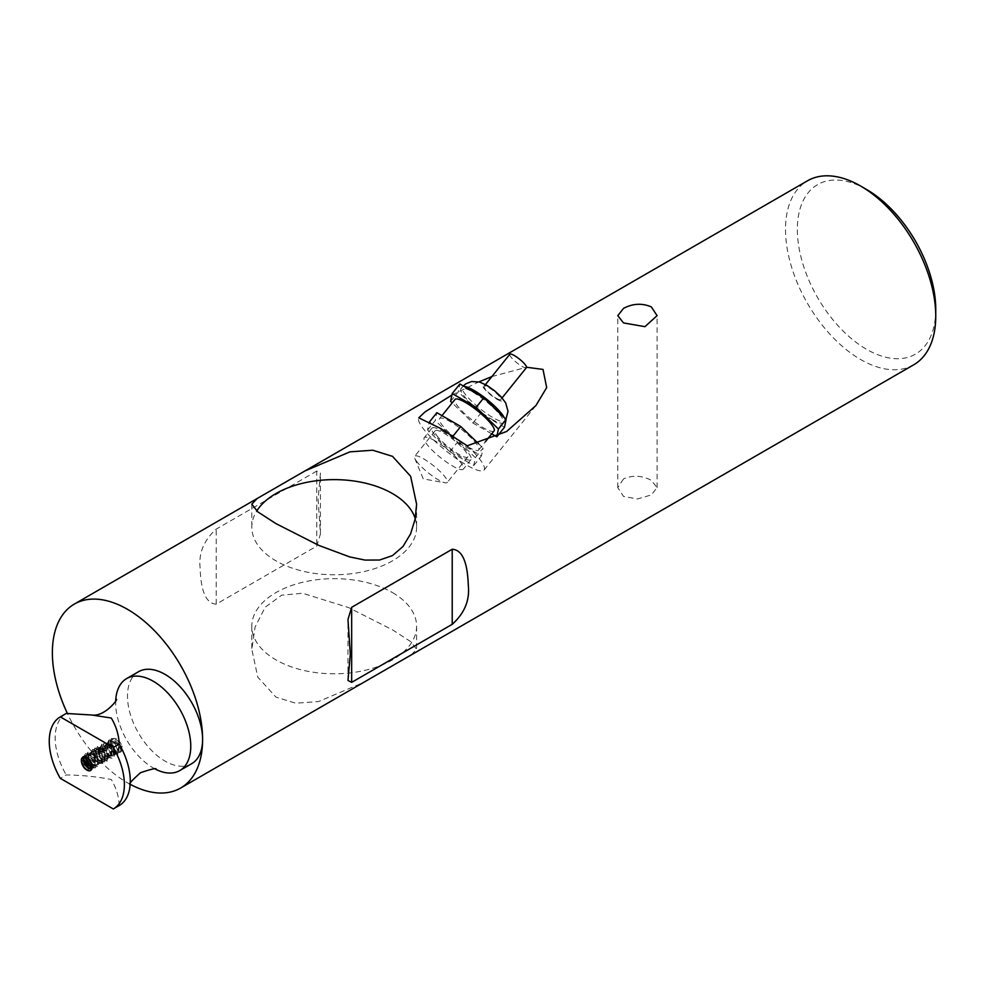 <?xml version="1.0" encoding="UTF-8"?>
<svg xmlns="http://www.w3.org/2000/svg" width="985" height="985" viewBox="0 0 985 985"><rect width="100%" height="100%" fill="white"/><g stroke="black" fill="none" stroke-linecap="round" stroke-linejoin="round"><path stroke-width="0.74" stroke-dasharray="4.92 3.69" d="M434.914 440.8A25.093 5.307 -141.2 0 0 424.227 437.697A25.093 5.307 -141.2 0 0 440.467 457.557A25.093 5.307 -141.2 0 0 463.344 469.143A25.093 5.307 -141.2 0 0 455.599 456.843A25.093 5.307 -141.2 0 0 434.914 440.8M442.597 431.233A25.093 5.307 38.8 0 1 463.282 447.288A25.093 5.307 38.8 0 1 471.027 459.589A25.093 5.307 38.8 0 1 448.15 447.99A25.093 5.307 38.8 0 1 431.91 428.143A25.093 5.307 38.8 0 1 442.597 431.233M526.446 367.602A10.663 2.253 38.8 0 1 521.902 366.285A10.663 2.253 38.8 0 1 513.111 359.463A10.663 2.253 38.8 0 1 509.824 354.243M496.218 398.248A10.663 2.253 -141.2 0 0 500.762 399.565A10.663 2.253 -141.2 0 0 493.854 391.131A10.663 2.253 -141.2 0 0 484.14 386.194A10.663 2.253 -141.2 0 0 487.427 391.427A10.663 2.253 -141.2 0 0 496.218 398.248M491.81 419.302A27.186 5.75 -141.2 0 0 503.397 422.663A27.186 5.75 -141.2 0 0 485.802 401.154A27.186 5.75 -141.2 0 0 461.017 388.595A27.186 5.75 -141.2 0 0 469.402 401.917A27.186 5.75 -141.2 0 0 491.81 419.302M491.712 433.856L472.923 423.008L452.189 402.914M494.076 430.913A25.093 5.307 38.8 0 1 483.389 427.81A25.093 5.307 38.8 0 1 462.704 411.755A25.093 5.307 38.8 0 1 454.959 399.467M450.613 401.387L458.296 391.821L459.896 384.002M472.923 423.008L480.606 413.454L458.296 391.821M504.505 427.256L480.606 413.454M468.023 446.919A25.093 5.307 -141.2 0 0 478.71 450.022A25.093 5.307 -141.2 0 0 462.47 430.174A25.093 5.307 -141.2 0 0 439.593 418.576A25.093 5.307 -141.2 0 0 447.338 430.876A25.093 5.307 -141.2 0 0 468.023 446.919M453.334 436.293L475.373 457.668L473.773 465.486L449.862 451.684L427.564 430.063L429.152 422.331M427.564 430.063L435.247 420.496L436.848 412.678M449.862 451.684L457.545 442.13L435.247 420.496M473.773 465.486L481.456 455.932L457.545 442.13M475.373 457.668L483.056 448.101L481.456 455.932M478.587 443.779L483.056 448.101M430.396 422.947L451.832 435.321M83.836 767.438L81.041 759.127L83.774 757.551L85.867 753.39L95.163 758.093L95.754 767.82L91.051 766.761M81.41 759.263L88.736 768.115M83.848 759.398L83.762 757.551M83.405 757.773L85.486 753.611L94.794 758.315L95.385 768.017L92.233 767.943M91.679 767.66L85.781 757.674M85.744 756.603L87.837 752.281L97.146 756.948L97.724 766.662L91.937 764.606M86.212 758.105L86.138 757.465M86.114 756.739L88.207 752.035L97.515 756.739L98.106 766.441L91.691 763.683M88.478 758.376L88.084 755.052L90.805 753.488L92.91 749.326L102.206 754.017L102.797 763.757L96.518 761.171L93.169 752.146M89.118 759.053L88.478 754.855M88.084 755.052L90.817 753.488M90.435 753.71L92.528 749.536L101.837 754.251L102.428 763.966L96.161 761.368L92.799 752.355L94.88 748.206L104.188 752.885L104.767 762.587L98.5 760.014L95.126 751.001L97.232 746.852L106.528 751.518L107.106 761.257L100.839 758.672L97.86 749.425M93.169 752.134L95.249 747.96L104.558 752.675L105.149 762.39L98.882 759.804L95.52 750.792M95.52 750.779L97.601 746.63L106.909 751.309L107.488 761.023L101.221 758.438L97.847 749.425L100.199 748.071L102.305 743.897L111.6 748.612L112.192 758.339L105.924 755.741L102.563 746.716L104.644 742.555L113.952 747.258L114.531 756.96L108.264 754.375L104.903 745.362L107.242 743.995L109.347 739.846L118.631 744.537L119.234 754.276L112.955 751.678L109.594 742.653L111.687 738.479L117.092 739.181C113.238 737.371 111.317 738.676 111.342 743.084L114.592 751.001L118.926 752.626L120.145 748.477L116.796 742.567L110.776 740.831L108.978 744.377L110.997 750.841L115.467 754.153L116.735 753.882L117.941 751.493L115.811 745.473L110.689 741.828L108.424 742.197L106.651 745.62L107.636 750.373L111.81 755.138L114.395 755.236L115.294 754.19L114.556 748.612L109.914 743.712L106.072 743.54L104.311 746.987C103.647 755.741 115.664 761.134 112.93 751.801C108.473 743.749 104.804 742.604 101.947 748.341L104.447 755.569L109.692 757.957L110.899 754.904L108.239 748.871L103.031 745.842L101.381 746.261L99.719 748.785L100.975 755.212L105.321 759.423L107.34 759.3L108.424 757.748L107.106 751.924L102.218 747.492L99.029 747.615L97.909 748.711L97.786 754.658L101.615 760.075L105.001 760.666L105.641 755.126L101.455 749.671L96.678 748.957L94.917 752.405C94.215 760.42 105.21 766.515 103.77 758.278C99.694 749.462 95.951 747.947 92.553 753.759L94.363 760.014L98.808 763.621L100.298 763.363L101.48 761.245L99.596 755.273L94.535 751.37L91.987 751.69L90.595 753.316L91.051 759.521L95.139 764.495L97.958 764.717L98.771 763.88L98.278 758.425L93.772 753.34L89.032 753.476L87.899 757.847M97.478 749.634L100.199 748.071M99.842 748.292L101.923 744.131L111.231 748.822L111.81 758.524L105.543 755.951L102.181 746.938L104.275 742.788L113.57 747.455L114.149 757.182L107.882 754.596L104.903 745.362M104.508 745.571L107.242 744.007M106.872 744.217L108.966 740.055L118.262 744.771L118.853 754.473L112.585 751.887L109.224 742.875L111.317 738.725L121.931 745.941A8.717 5.024 -120 0 0 117.092 739.181M104.299 746.987L107.66 742.788L112.869 744.943L116.168 750.878L115.085 754.855L110.517 753.242L107.439 747.11L108.793 741.988L113.694 742.37L117.978 747.713L117.437 753.488L114.223 753.02L110.308 747.726L110.258 741.693L111.465 740.449L114.445 740.252L119.394 744.525L120.896 750.398L119.776 752.109L117.917 752.281A7.141 4.125 60 0 1 111.33 743.072A7.141 4.125 60 0 1 111.33 742.924A7.141 4.125 60 0 1 115.861 739.735A7.141 4.125 60 0 1 121.327 747.504A7.141 4.125 60 0 1 117.917 752.281C121.524 752.934 122.866 750.816 121.931 745.941M92.061 765.382L95.68 766.059L96.579 761.614L92.984 755.803L87.825 754.141L85.72 756.591M91.839 767.697L93.255 767.438L94.474 764.68L92.048 758.647L86.865 755.335L84.156 756.418M92.565 753.759L93.255 753.365C93.464 744.204 106.54 753.574 104.41 760.125C100.593 763.215 97.663 760.506 95.594 751.998L97.38 748.575L99.116 748.144L104.311 751.259L106.897 757.305L105.691 760.26L100.384 757.797L97.934 751.407L100.088 747.024L105.21 748.465L108.953 754.214L108.042 758.918L104.028 757.834L100.569 751.986L100.31 749.302L102.071 745.854L105.998 746.064L110.591 751.013L111.268 756.566L110.394 757.539L107.747 757.403L103.585 752.589L102.649 747.947C102.772 739.464 114.789 746.889 113.928 753.882C110.517 758.179 107.525 755.741 104.989 746.581M101.947 748.341L102.649 747.935M94.905 752.405L95.607 752.011M86.212 757.428C86.36 748.748 98.709 756.739 97.478 763.634C93.92 767.561 90.94 765.037 88.552 756.061L90.337 752.638L91.482 752.245L96.702 754.695L99.781 760.679L98.648 764.335L93.858 762.476L90.903 754.719L92.676 751.259L97.54 752.047L101.664 757.527L101.504 762.562L97.54 762.341L93.747 756.862L93.267 753.365M87.862 756.468L88.564 756.074M83.097 756.812L89.056 758.179L92.602 764.028L91.211 768.583M84.562 756.394L85.633 755.335L89.844 755.704L94.314 760.839L94.745 766.244L92.011 767.167M119.222 805.533C118.816 796.36 116.181 787.692 111.293 779.517C97.146 776.697 82.112 775.17 66.229 774.936L60.307 778.347M115.725 700.236A53.116 30.67 -120 0 0 115.651 702.896A53.116 30.67 -120 0 0 115.651 703.105A53.116 30.67 -120 0 0 153.032 767.844A53.116 30.67 -120 0 0 155.544 769.211M66.106 713.534A53.116 30.67 -120 0 0 66.229 774.936M191.595 763.757A53.116 30.67 60 0 1 150.668 749.523A53.116 30.67 60 0 1 127.484 696.063A53.116 30.67 60 0 1 138.479 671.745M130.18 784.306A106.232 61.341 60 0 1 67.472 713.583M451.918 395.034L478.981 381.86M491.884 376.565L526.569 367.245M913.748 364.782A106.232 61.341 60 0 1 807.515 303.454A106.232 61.341 60 0 1 807.515 180.784M316.751 471.064L216.207 529.117C204.03 540.075 198.65 552.856 200.066 567.422C200.571 579.648 202.11 603.436 216.207 604.162L316.751 546.109L320.433 533.956L318.106 499.272L320.433 472.972L316.751 471.064L316.751 546.109M623.53 478.87L617.78 487.637L623.53 496.415L637.43 498.989L651.331 494.913L657.081 487.637L651.331 480.36C642.06 475.472 632.801 474.979 623.53 478.87M411.262 654.89L416.606 649.25L410.622 641.567L392.473 629.821L348.678 607.622L302.58 593.253L281.648 595.199L265.187 607.216L255.09 627.039L251.815 649.25L257.787 677.151L275.948 697.097L295.66 703.204L318.438 701.579L363.379 682.531M866.541 189.465A97.872 56.502 -120 0 0 797.345 229.419A97.872 56.502 -120 0 0 866.541 349.281A97.872 56.502 -120 0 0 935.75 309.327M467.222 445.799A41.826 8.84 38.8 0 1 484.066 470.067A41.826 8.84 38.8 0 1 446.279 451.031A41.826 8.84 38.8 0 1 418.76 417.812M436.675 435.321A20.907 4.42 -141.2 0 0 453.9 451.204A20.907 4.42 -141.2 0 0 467.764 456.966A20.907 4.42 -141.2 0 0 466.25 452.398A20.907 4.42 -141.2 0 0 449.037 436.515A20.907 4.42 -141.2 0 0 435.173 430.765A20.907 4.42 -141.2 0 0 436.675 435.321M416.187 460.808A20.907 4.42 -141.2 0 0 430.383 474.487A20.907 4.42 -141.2 0 0 445.195 482.81A20.907 4.42 -141.2 0 0 447.276 482.453A20.907 4.42 -141.2 0 0 445.762 477.885A20.907 4.42 -141.2 0 0 428.549 462.002A20.907 4.42 -141.2 0 0 414.685 456.252A20.907 4.42 -141.2 0 0 414.771 458.37A20.907 4.42 -141.2 0 0 416.187 460.808M392.473 592.588A82.395 47.575 180 0 1 416.606 626.226A82.395 47.575 180 0 1 334.21 673.802A82.395 47.575 180 0 1 251.815 626.226A82.395 47.575 180 0 1 302.678 582.283A82.395 47.575 180 0 1 392.473 592.588M415.239 518.578A82.395 47.575 180 0 1 416.606 527.197A82.395 47.575 180 0 1 334.21 574.772A82.395 47.575 180 0 1 251.815 527.197A82.395 47.575 180 0 1 256.74 510.993M504.221 417.591A27.186 5.75 38.8 0 1 504.677 421.063A27.186 5.75 38.8 0 1 493.091 417.714A27.186 5.75 38.8 0 1 470.682 400.316A27.186 5.75 38.8 0 1 462.297 387.006A27.186 5.75 38.8 0 1 464.107 386.428M496.883 399.196A12.546 2.647 -141.2 0 0 497.917 394.16A12.546 2.647 -141.2 0 0 482.551 385.295A12.546 2.647 -141.2 0 0 496.883 399.196M216.207 604.162L216.207 529.117M431.91 428.143L424.227 437.697M471.027 459.589L463.344 469.143M500.762 399.565L502.091 397.903M484.14 386.194L485.47 384.544M461.017 388.595L463.245 385.935M505.921 419.253L503.397 422.663M478.71 450.022L485.346 441.772M439.593 418.576L441.969 415.633M119.087 752.528L119.776 752.134M110.763 740.831L111.465 740.437M116.735 753.882L117.424 753.488M108.424 742.185L109.113 741.791M114.395 755.236L115.085 754.842M106.072 743.54L106.762 743.146M109.692 757.957L110.394 757.551M101.381 746.261L102.071 745.854M107.353 759.312L108.042 758.906M99.029 747.615L99.719 747.209M105.001 760.666L105.691 760.26M96.678 748.969L97.38 748.563M100.31 763.375L100.999 762.969M91.987 751.678L92.676 751.272M97.958 764.729L98.648 764.323M89.635 753.033L90.337 752.626M90.915 768.792L91.605 768.399M93.267 767.438L93.957 767.044M84.944 755.741L85.633 755.347M115.651 703.105L115.91 699.695M153.032 767.844L156.11 769.334M130.217 783.838L130.279 780.982M435.173 430.765L414.685 456.252M467.764 456.966L447.276 482.453M414.771 458.37L423.279 478.919L445.195 482.81M484.066 470.067L535.914 405.561M251.815 626.226L251.815 649.25M416.606 626.226L416.606 649.25M251.815 504.185L251.815 527.197M416.606 504.185L416.606 527.197M657.081 487.637L657.081 315.656M617.78 487.637L617.78 315.656M347.976 680.463L347.976 619.466M320.433 533.956L320.433 472.972"/><path stroke-width="1.48" d="M485.47 384.544L509.824 354.243A10.663 2.253 38.8 0 1 519.551 359.168A10.663 2.253 38.8 0 1 526.446 367.602L502.091 397.903M452.189 402.914L450.613 401.387L452.213 393.557L476.124 407.359L498.422 428.992L496.822 436.811L491.712 433.856M441.969 415.633L454.959 399.467A25.093 5.307 38.8 0 1 477.848 411.053A25.093 5.307 38.8 0 1 494.076 430.913L485.346 441.772M452.213 393.557L459.896 384.002L483.807 397.805L506.105 419.425L504.505 427.256L496.822 436.811M498.422 428.992L506.105 419.425M476.124 407.359L483.807 397.805M429.152 422.331L436.848 412.678L460.758 426.48L478.587 443.779M451.832 435.321L453.334 436.293M453.075 436.035L460.758 426.48M429.164 422.233L430.396 422.947M84.156 756.418L83.171 759.176L84.365 764.372L88.65 768.817L90.915 768.78L91.925 767.463L90.854 761.75C93.07 766.613 92.713 769.642 89.77 770.861C84.969 769.667 82.186 765.69 81.423 758.906M89.783 770.861A8.717 5.024 60 0 1 83.836 767.438C80.905 762.833 80.548 759.373 82.777 757.083L83.097 756.812M88.736 768.115L83.848 759.398M85.781 757.674L85.744 756.603M91.051 766.761L86.212 758.105M86.138 757.465L86.114 756.739M91.937 764.606L88.478 758.376M91.691 763.683L89.118 759.053M87.899 757.847L92.061 765.382M85.72 756.591L85.498 758.351L87.8 764.766L91.839 767.697M85.523 757.822L86.212 757.428L87.012 761.725L92.011 767.167M91.211 768.583L87.357 767.093L84.045 761.122L83.873 758.795M82.765 757.083A7.141 4.125 60 0 1 83.232 756.726A7.141 4.125 60 0 1 90.854 761.75M83.873 758.782L84.562 756.394M60.307 778.347L113.312 808.956A53.116 30.67 -120 0 0 113.373 808.919A53.116 30.67 -120 0 0 113.312 747.48L60.307 716.883A53.116 30.67 -120 0 0 60.245 716.92A53.116 30.67 -120 0 0 60.307 778.347M113.423 808.882L119.222 805.533A53.116 30.67 -120 0 0 119.283 805.496A53.116 30.67 -120 0 0 130.279 780.982A53.116 30.67 -120 0 0 119.222 744.069L113.312 747.48M60.307 716.883L66.229 713.46L91.95 715.024L111.293 718.04C116.181 726.216 118.816 734.896 119.222 744.069M155.544 769.211A53.116 30.67 -120 0 0 179.762 770.578A53.116 30.67 -120 0 0 190.77 746.261A53.116 30.67 -120 0 0 153.204 681.214A53.116 30.67 -120 0 0 126.646 678.579A53.116 30.67 -120 0 0 115.725 700.236M126.646 678.579L138.479 671.745A53.116 30.67 60 0 1 179.418 685.979A53.116 30.67 60 0 1 202.602 739.439A53.116 30.67 60 0 1 191.595 763.757L179.762 770.578M67.472 713.583A106.232 61.341 60 0 1 74.367 604.064A106.232 61.341 60 0 1 127.484 609.321A106.232 61.341 60 0 1 202.602 739.439A106.232 61.341 60 0 1 180.6 788.062A106.232 61.341 60 0 1 130.18 784.306M275.948 523.614L257.787 511.855L251.815 504.185L257.147 498.533L305.03 470.892L349.971 451.844L372.749 450.219L392.473 456.338L410.622 476.272L416.606 504.185L415.141 519.107L410.61 533.784L402.988 546.503L392.473 555.602L379.57 560.022L365.053 560.083L349.675 556.907L318.918 545.444L275.948 523.614M526.569 367.245L543.006 369.424L546.687 387.598L535.914 405.561L506.598 431.504L467.222 445.799L440.677 428.5L418.76 417.812L425.126 411.841L451.918 395.034M478.981 381.86L491.884 376.565M623.53 322.932L617.78 315.656L623.53 308.379C632.801 303.478 642.06 302.986 651.331 306.889L657.081 315.656L644.941 326.663L623.53 322.932M305.03 470.892L807.515 180.784A106.232 61.341 60 0 1 860.631 186.042L860.631 186.042A106.232 61.341 60 0 1 935.75 316.148A106.232 61.341 60 0 1 913.748 364.782L180.6 788.062M350.303 654.163L347.976 619.466L351.657 607.314L452.213 549.261C466.299 549.987 467.838 573.775 468.355 586.001C469.759 600.579 464.378 613.347 452.213 624.318L351.657 682.371L347.976 680.463L350.303 654.163M935.75 316.148L935.75 309.327A97.872 56.502 -120 0 0 866.541 189.465L860.631 186.042L866.541 189.465M256.74 510.993A82.395 47.575 180 0 1 392.473 493.559A82.395 47.575 180 0 1 415.239 518.578M464.107 386.428A27.186 5.75 38.8 0 1 485.42 398.236A27.186 5.75 38.8 0 1 504.221 417.591M452.213 624.318L452.213 549.261M351.657 682.371L351.657 607.314M463.245 385.935L465.708 383.879L471.544 381.527L479.658 382.045L487.033 385.443L494.507 390.713L501.094 396.795L505.674 402.853L508.038 411.324L505.921 419.253M119.283 805.496L113.373 808.919M115.91 699.695C120.01 696.58 105.518 717.08 91.95 715.024M156.11 769.334C156.947 767.808 151.764 768.928 140.559 772.683C131.781 780.514 128.272 784.417 130.032 784.392M66.167 713.497L60.245 716.92M257.147 498.533L74.367 604.064"/></g></svg>
